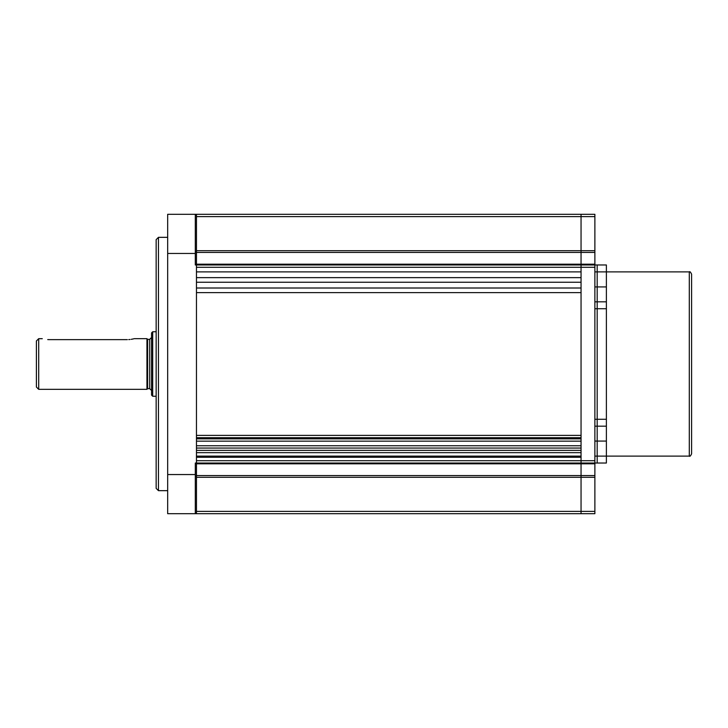 <?xml version="1.0" encoding="UTF-8"?>
<svg xmlns="http://www.w3.org/2000/svg" width="728" height="728" viewBox="0 0 728 728"><rect width="100%" height="100%" fill="white"/><g stroke="black" fill="none" stroke-linecap="round" stroke-linejoin="round"><path stroke-width="1.09" d="M196.46 456.119L581.053 456.119M594.876 419.273L597.178 419.273L597.178 463.026L581.053 463.026L581.053 463.8L581.053 457.275L196.46 457.275L196.46 460.724L581.053 460.724L581.053 463.026L196.46 463.026L196.46 513.695L581.053 513.695L581.053 511.393L581.053 513.695L594.876 513.695L594.876 477.295L581.053 477.295L581.053 511.393L581.053 475.575L581.053 477.295L196.46 477.295L196.46 475.575L581.053 475.575L581.053 463.8L581.053 475.575L594.876 475.575L594.876 477.295M594.876 475.575L594.876 463.8L196.46 463.8L196.46 264.2L581.053 264.2L581.053 264.974L196.46 264.974L196.46 214.305L581.053 214.305L581.053 264.2L581.053 214.305L594.876 214.305L594.876 216.607L196.46 216.607L196.46 250.705L581.053 250.705L581.053 506.988L581.053 220.639M196.46 463.8L196.46 475.575M196.46 477.295L196.46 511.393L594.876 511.393M594.876 264.2L594.876 264.974L597.178 264.974L581.053 264.974L581.053 267.276L581.053 264.2L594.876 264.2L594.876 252.425L196.46 252.425L196.46 250.705M196.46 252.425L196.46 264.2M196.46 267.276L196.46 271.881L581.053 271.881L581.053 267.276L196.46 267.276M196.46 277.641L581.053 277.641L581.053 282.246L196.46 282.246L196.46 277.641M196.46 288.006L581.053 288.006L581.053 292.611L196.46 292.611L196.46 288.006M196.46 435.389L581.053 435.389M196.46 437.692L196.46 438.848L581.053 438.848L581.053 437.692L196.46 437.692M581.053 441.15L196.46 441.15M581.053 452.661L196.46 452.661M196.46 448.057L196.46 450.359L581.053 450.359L581.053 448.057L196.46 448.057M196.46 445.754L581.053 445.754M158.458 490.663L156.156 488.361L156.156 239.639L158.458 237.337L158.458 490.663L167.668 490.663M196.46 264.974L195.304 264.974L195.304 214.305L167.668 214.305L196.46 214.305M196.46 463.026L195.304 463.026L195.304 513.695L196.46 513.695M195.304 476.258L196.46 476.258L196.46 219.119L196.46 364M195.304 513.695L167.668 513.695L167.668 214.305M195.304 251.742L196.46 251.742M594.876 271.881L597.178 271.881L597.178 301.82L606.388 301.82L606.388 271.881L597.178 271.881L597.178 264.974L606.388 264.974L597.178 264.974L597.178 286.923L594.876 286.923M689.298 456.119C689.871 456.702 690.635 455.928 691.6 453.817L691.6 274.183C690.581 272.035 689.816 271.262 689.298 271.881L689.298 456.119L606.388 456.119L606.388 463.026L597.178 463.026L597.178 456.119L606.388 456.119L606.388 426.18L594.876 426.18M594.876 301.82L597.178 301.82L597.178 441.077L594.876 441.077M581.053 250.705L594.876 250.705L594.876 252.425M594.876 250.705L594.876 216.607M594.876 264.974L594.876 267.276L581.053 267.276L581.053 460.724L594.876 460.724L594.876 463.8M594.876 460.724L594.876 267.276M597.178 419.273L606.388 419.273L606.388 308.727L594.876 308.727M36.4 387.032L36.4 340.968L38.702 338.666L38.702 389.334L36.4 387.032M128.729 339.594L130.012 339.485M131.213 339.33L132.241 339.148M132.268 339.139L133.734 338.811M127.364 339.63C136.282 338.584 136.282 338.584 127.364 339.63L49.067 339.63C40.149 338.584 40.149 338.584 49.067 339.63L47.73 339.594M38.702 338.666L42.279 338.702M146.947 338.666L147.638 339.357L147.638 388.643L146.947 389.334L146.947 338.666L134.28 338.666M147.638 388.643L149.704 388.643L149.704 339.357L151.551 337.519M151.551 390.481L149.704 388.643M151.551 395.095L151.551 332.905L152.698 331.759L152.698 396.241L151.551 395.095M156.156 331.759L152.698 331.759M606.388 441.077L597.178 441.077L597.178 456.119L594.876 456.119M606.388 419.273L606.388 426.18M597.178 308.727L597.178 301.82L606.388 301.82L606.388 308.727M606.388 286.923L597.178 286.923L597.178 301.82M606.388 264.974L606.388 271.881L689.298 271.881M167.668 474.547L195.304 474.547M195.304 253.453L167.668 253.453M167.668 237.337L158.458 237.337M146.947 389.334L38.702 389.334M147.638 339.357L149.704 339.357M156.156 396.241L152.698 396.241"/></g></svg>
